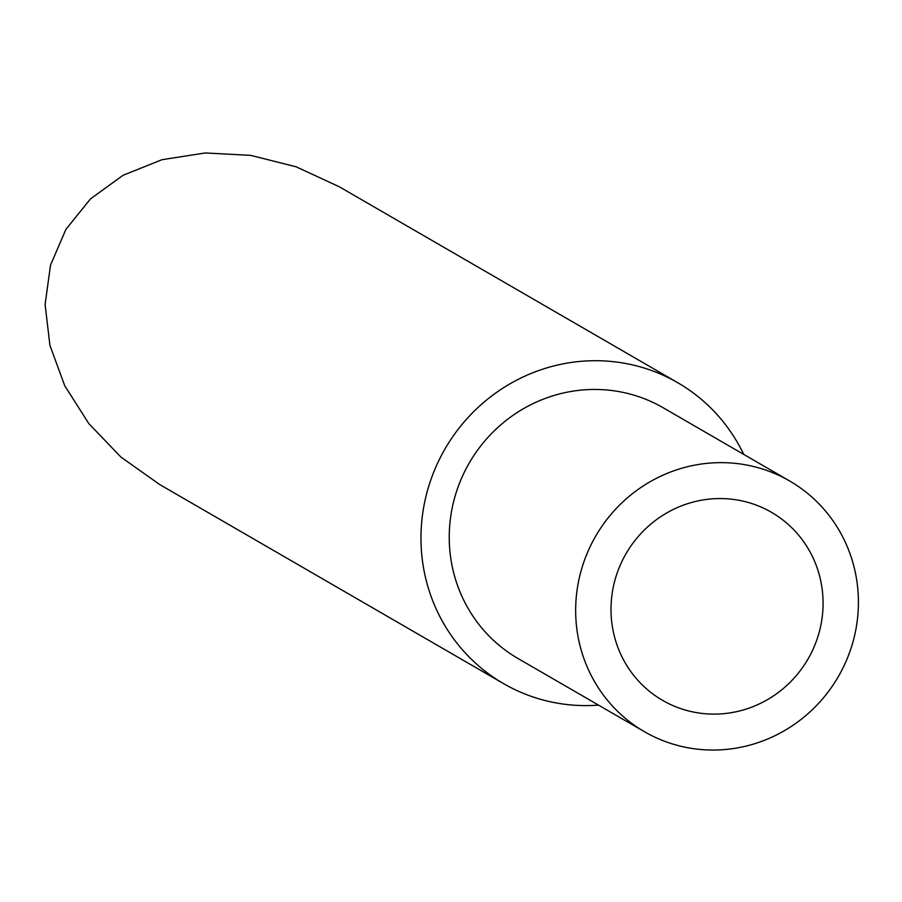 <?xml version="1.0" encoding="UTF-8"?>
<svg xmlns="http://www.w3.org/2000/svg" width="902" height="902" viewBox="0 0 902 902"><rect width="100%" height="100%" fill="white"/><g stroke="black" fill="none" stroke-linecap="round" stroke-linejoin="round"><path stroke-width="1.35" d="M669.239 703.887A108.646 105.139 120.1 0 0 809.917 655.619A108.646 105.139 120.1 0 0 771.469 512.302A108.646 105.139 120.1 0 0 626.044 553.659A108.646 105.139 120.1 0 0 662.598 700.369A108.646 105.139 120.1 0 0 669.239 703.887M780.76 476.267A144.872 140.193 -59.9 0 1 789.622 480.969A144.872 140.193 -59.9 0 1 838.364 676.579A144.872 140.193 -59.9 0 1 644.456 731.714A144.872 140.193 -59.9 0 1 593.189 540.625A144.872 140.193 -59.9 0 1 780.76 476.267M598.522 705.116A173.838 168.223 -59.9 0 1 503.53 683.603A173.838 168.223 -59.9 0 1 442.014 454.304A173.838 168.223 -59.9 0 1 667.097 377.07A173.838 168.223 -59.9 0 1 677.729 382.707A173.838 168.223 -59.9 0 1 743.688 454.371M503.53 683.603L159.507 484.43L120.947 457.077L88.824 423.624L64.741 385.752L49.926 345.365L45.1 304.481L50.512 265.165L65.902 229.379L90.482 198.902L123.033 175.292L161.909 159.722L205.182 152.957L250.655 155.358L296.059 166.78L339.129 186.68L677.729 382.707M644.456 731.714L518.041 658.528A144.872 140.193 -59.9 0 1 466.785 467.439A144.872 140.193 -59.9 0 1 654.345 403.081A144.872 140.193 -59.9 0 1 663.207 407.783L789.622 480.969"/></g></svg>
